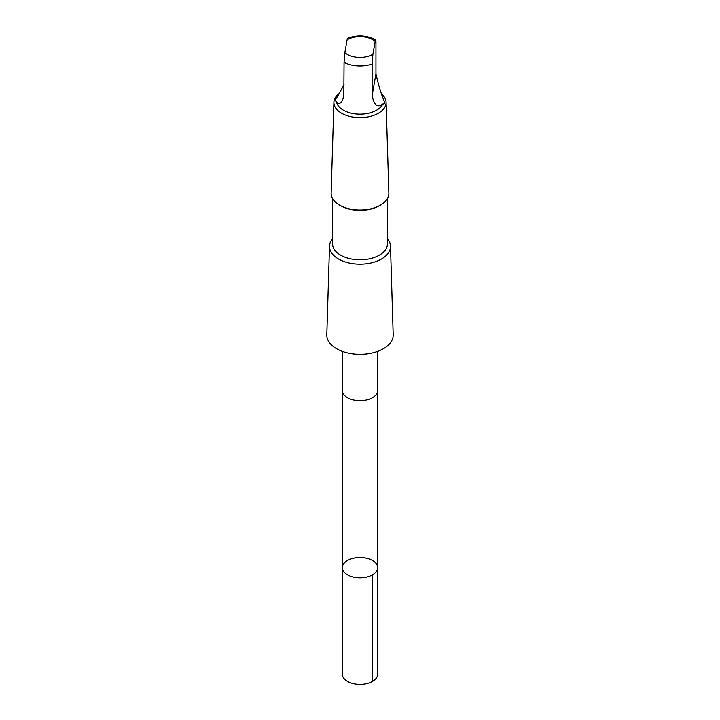 <?xml version="1.0" encoding="UTF-8"?>
<svg xmlns="http://www.w3.org/2000/svg" width="720" height="720" viewBox="0 0 720 720"><rect width="100%" height="100%" fill="white"/><g stroke="black" fill="none" stroke-linecap="round" stroke-linejoin="round"><path stroke-width="1.08" d="M373.626 561.213A17.631 10.179 180 0 1 377.631 567.675A17.631 10.179 180 0 1 360 577.854A17.631 10.179 180 0 1 342.369 567.675A17.631 10.179 180 0 1 354.06 558.09A17.631 10.179 180 0 1 373.626 561.213M342.369 674.19A17.631 10.179 0 0 0 346.365 680.643A17.631 10.179 0 0 0 365.94 683.775A17.631 10.179 0 0 0 377.631 674.19L377.631 567.675A17.631 10.179 180 0 1 360 577.854A17.631 10.179 180 0 1 342.369 567.675L342.369 674.19M383.562 99.81C380.511 91.827 377.973 83.178 375.948 73.863L375.948 42.273C375.867 39.42 375.606 39.15 375.165 41.463L372.897 54.297L372.114 64.008L372.114 95.598C374.067 105.282 377.631 108.081 382.824 103.986C385.11 104.094 385.353 102.699 383.562 99.81M344.052 84.771L337.176 97.083C334.89 99.729 334.647 101.124 336.438 101.259A23.598 13.626 -0 0 0 357.615 114.093A23.598 13.626 -0 0 0 382.824 103.986M375.705 39.924L375.165 41.463A17.991 10.386 -0 0 0 373.914 40.464A17.991 10.386 -0 0 0 347.103 39.816L347.589 38.268C357.48 34.704 366.849 35.253 375.705 39.924M342.369 351.36L342.369 390.519A17.631 10.179 0 0 0 346.365 396.981A17.631 10.179 0 0 0 365.94 400.104A17.631 10.179 0 0 0 377.631 390.519L377.631 351.36M332.604 238.806A30.492 17.604 -0 0 0 329.508 246.222L326.808 334.782A33.201 19.17 -0 0 0 360 354.294A33.201 19.17 -0 0 0 393.192 334.782L390.492 246.222A30.492 17.604 -0 0 0 387.396 238.806M329.508 246.222A30.492 17.604 -0 0 0 360 264.141A30.492 17.604 -0 0 0 390.492 246.222M332.604 198.639L332.604 244.008A27.396 15.813 -0 0 0 360 259.821A27.396 15.813 -0 0 0 387.396 244.008L387.396 198.639M338.67 93.897A26.091 15.066 -0 0 0 333.909 102.312L331.137 193.086A28.872 16.668 -0 0 0 339.588 205.164L340.632 205.767A27.396 15.813 -0 0 0 379.368 205.767L380.412 205.164A28.872 16.668 -0 0 0 388.863 193.086L386.091 102.312A26.091 15.066 -0 0 0 382.401 94.842M339.588 205.164A28.872 16.668 -0 0 0 380.412 205.164M333.909 102.312A26.091 15.066 -0 0 0 360 117.639A26.091 15.066 -0 0 0 386.091 102.312M336.438 101.259L337.419 103.293L339.417 103.617L341.613 102.06L343.8 96.948L344.052 62.361L344.835 52.65L347.103 39.816M372.465 574.866L372.465 681.39M353.07 353.871A17.631 10.179 -0 0 0 366.93 353.871M344.052 62.361A23.598 13.626 -0 0 0 372.114 64.008M344.835 52.65A17.991 10.386 -0 0 0 372.897 54.297M372.114 95.598L375.948 73.863M342.378 390.771L342.369 567.675M377.622 390.771L377.631 567.675"/></g></svg>
